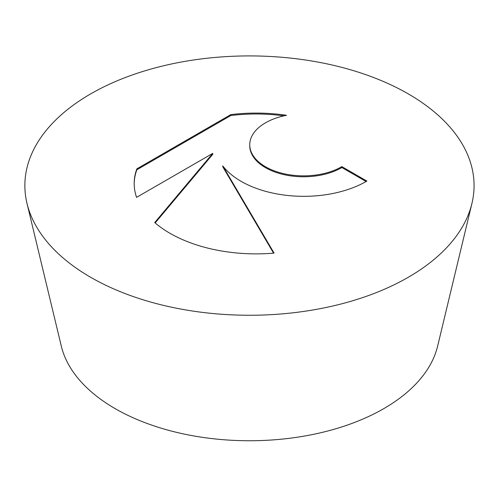<?xml version="1.0" encoding="UTF-8"?>
<svg xmlns="http://www.w3.org/2000/svg" width="498" height="498" viewBox="0 0 498 498"><rect width="100%" height="100%" fill="white"/><g stroke="black" fill="none" stroke-linecap="round" stroke-linejoin="round"><path stroke-width="0.75" d="M408.285 93.892A224.604 129.673 0 0 0 149.425 69.49A224.604 129.673 0 0 0 26.998 203.408A224.604 129.673 0 0 0 90.648 277.28A224.604 129.673 0 0 0 320.917 308.523A224.604 129.673 0 0 0 471.936 203.408A224.604 129.673 0 0 0 408.285 93.892M26.998 203.408L61.304 346.147A189.968 109.678 0 0 0 115.138 408.628A189.968 109.678 0 0 0 309.899 435.053A189.968 109.678 0 0 0 437.63 346.147L471.936 203.408M230.817 114.608A121.935 70.399 180 0 1 286.555 115.306A53.821 31.075 0 0 0 249.741 144.787A53.821 31.075 0 0 0 320.569 174.269A53.821 31.075 0 0 0 341.858 166.618L366.883 181.067A88.576 51.138 180 0 1 222.811 165.94L274.081 253.109A121.935 70.399 180 0 1 154.71 222.562L212.758 153.384L136.583 197.357A121.935 70.399 180 0 1 134.192 183.476A121.935 70.399 180 0 1 136.844 168.866L230.817 114.608L230.817 115.53L136.844 169.781A121.935 70.399 0 0 0 134.192 183.936M366.092 181.527L341.858 167.54A53.821 31.075 180 0 1 320.569 175.184A53.821 31.075 180 0 1 249.741 145.702L249.741 144.787M341.858 166.618L341.858 167.54M283.941 115.853A121.935 70.399 0 0 0 230.817 115.53M136.844 168.866L136.844 169.781M212.758 153.384L212.758 154.299L155.158 222.942M273.57 253.152L222.811 166.855L222.811 165.94"/></g></svg>
